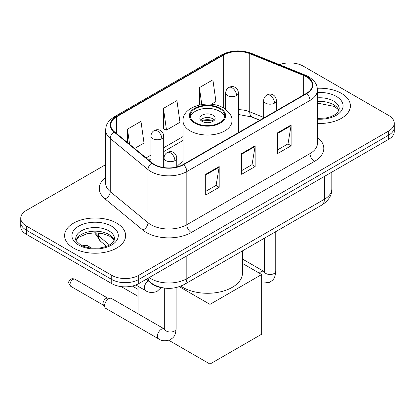 <?xml version="1.0" encoding="UTF-8"?>
<svg xmlns="http://www.w3.org/2000/svg" width="415" height="415" viewBox="0 0 415 415"><rect width="100%" height="100%" fill="white"/><g stroke="black" fill="none" stroke-linecap="round" stroke-linejoin="round"><path stroke-width="0.62" d="M183.025 161.508A33.693 19.453 0 0 0 176.769 166.897M259.816 120.277L250.328 116.439A25.429 14.681 0 0 0 249.27 116.034M163.489 287.953A19.074 11.013 180 0 1 151.428 283.45L146.319 279.238M105.643 164.646L26.337 210.436A19.074 11.013 0 0 0 20.75 218.223L20.75 226.528A19.074 11.013 0 0 0 26.337 234.314L111.749 283.627A19.074 11.013 0 0 0 138.719 283.627L388.663 139.321A19.074 11.013 0 0 0 394.25 131.534L394.25 127.384A19.074 11.013 0 0 1 388.663 135.171A19.074 11.013 0 0 0 394.25 127.384L394.25 123.229A19.074 11.013 0 0 0 388.663 115.443L303.251 66.13A19.074 11.013 0 0 0 279.414 64.667M20.75 218.223A19.074 11.013 0 0 0 26.337 226.009L111.749 275.321A19.074 11.013 0 0 0 138.719 275.321L138.719 279.471L388.663 135.171L138.719 279.471A19.074 11.013 0 0 1 111.749 279.471A19.074 11.013 0 0 0 138.719 279.471L138.719 283.627M26.337 226.009L26.337 230.159L111.749 279.471L26.337 230.159A19.074 11.013 0 0 1 20.75 222.373A19.074 11.013 0 0 0 26.337 230.159L26.337 234.314M341.462 93.385A30.518 17.617 0 0 0 317.319 88.286A30.518 17.617 0 0 1 341.462 93.385A30.518 17.617 0 0 1 350.4 105.841A30.518 17.617 0 0 0 341.462 93.385M116.693 223.151A30.518 17.617 0 0 0 83.436 219.333A30.518 17.617 0 0 0 64.6 235.611A30.518 17.617 0 0 0 73.538 248.066A30.518 17.617 0 0 0 106.795 251.889A30.518 17.617 0 0 0 125.631 235.611A30.518 17.617 0 0 0 116.693 223.151A30.518 17.617 0 0 0 83.436 219.333A30.518 17.617 0 0 0 64.6 235.611A30.518 17.617 0 0 0 73.538 248.066A30.518 17.617 0 0 0 106.795 251.889A30.518 17.617 0 0 0 125.631 235.611A30.518 17.617 0 0 0 116.693 223.151M306.4 76.77A20.345 11.745 180 0 1 312.355 85.075A20.345 11.745 180 0 1 306.4 93.38L183.222 164.496A20.345 11.745 180 0 1 152.175 162.929L114.405 131.788A20.345 11.745 180 0 1 110.727 125.05A20.345 11.745 180 0 1 116.688 116.745L223.69 54.967A20.345 11.745 180 0 1 249.742 53.649L303.681 75.457A20.345 11.745 180 0 1 306.4 76.77M306.758 76.562A20.854 12.04 0 0 0 303.972 75.214L250.038 53.41A20.854 12.04 0 0 0 223.332 54.759L116.325 116.537A20.854 12.04 0 0 0 113.99 131.954L151.76 163.095A20.854 12.04 0 0 0 183.586 164.703L306.758 93.588A20.854 12.04 0 0 0 306.758 76.562M205.7 174.305L205.7 195.071L219.187 187.284L219.187 166.519L205.7 174.305M205.7 191.388L216.091 185.391L219.136 167.209A5.084 2.936 -120 0 0 219.187 166.519M215.997 185.443L219.187 187.284M277.63 132.779L277.63 153.545L291.112 145.758L291.112 124.993L277.63 132.779M277.63 149.862L288.015 143.865L291.06 125.683A5.084 2.936 -120 0 0 291.112 124.993M287.922 143.917L291.112 145.758M241.665 153.545L241.665 174.305L255.152 166.524L255.152 145.758L241.665 153.545M241.665 170.622L252.05 164.625L255.095 146.448A5.084 2.936 -120 0 0 255.152 145.758M251.962 164.677L255.152 166.524M317.444 123.405A30.518 17.617 0 0 0 350.4 105.841A30.518 17.617 0 0 1 317.444 123.405M138.719 275.321L388.663 131.016A19.074 11.013 0 0 0 394.25 123.229M211.209 104.258L215.94 101.53L212.895 79.836L199.407 87.622L199.407 104.969M134.636 148.466L144.01 143.056L140.97 121.362L127.483 129.148L127.483 142.568M163.448 108.382L166.488 130.077L179.975 122.295L176.93 100.596L163.448 108.382L163.66 129.024M166.488 130.077L163.448 128.941M199.407 87.622L201.778 104.518M127.483 129.148L129.61 144.321M219.639 108.694A17.165 9.908 0 0 0 200.933 106.546A17.165 9.908 0 0 0 190.335 115.702A17.165 9.908 0 0 0 195.361 122.71A17.165 9.908 0 0 0 214.067 124.858A17.165 9.908 0 0 0 224.665 115.702A17.165 9.908 0 0 0 219.639 108.694M224.515 116.999A17.165 9.908 0 0 0 219.639 111.293A17.165 9.908 0 0 0 201.986 108.912A17.165 9.908 0 0 0 190.485 116.999M180.826 286.143A34.964 20.19 0 0 0 182.776 287.362A34.964 20.19 0 0 0 220.879 291.74A34.964 20.19 0 0 0 242.464 273.091L242.464 250.868M212.895 115.183A7.631 4.404 0 0 0 204.579 114.229A7.631 4.404 0 0 0 199.869 118.301A7.631 4.404 0 0 0 202.105 121.413A7.631 4.404 0 0 0 210.421 122.368A7.631 4.404 0 0 0 215.131 118.301A7.631 4.404 0 0 0 212.895 115.183M214.451 120.117A7.631 4.404 0 0 0 212.895 118.82A7.631 4.404 0 0 0 200.549 120.117M201.337 120.895A10.173 5.872 180 0 1 213.217 120.708L213.217 121.216M202.172 121.45A8.902 5.141 180 0 1 212.298 121.237L213.217 120.708M212.148 121.792L212.298 121.237M138.045 296.32L121.216 286.604M209.974 364.059L209.974 304.366L261.668 274.517L261.668 334.21L209.974 364.059L168.827 340.305M138.045 289.364L132.328 286.06M138.045 313.797L138.045 286.262M209.974 304.366L179.353 286.687M242.464 263.432L261.668 274.517M104.601 305.767A5.722 3.304 -60 0 1 108.647 298.759A5.722 3.304 -60 0 1 110.535 298.209A5.722 3.304 -60 0 1 111.505 298.473L164.283 328.945A5.722 3.304 -60 0 0 161.679 329.09A5.722 3.304 -60 0 0 161.425 329.23A5.722 3.304 -60 0 0 157.684 334.272A5.722 3.304 -60 0 0 158.561 338.853L105.784 308.387A5.722 3.304 -60 0 1 105.068 307.676A5.722 3.304 -60 0 1 104.601 305.767M105.068 307.676L103.366 304.942A4.134 2.386 -60 0 1 103.029 303.562A4.134 2.386 -60 0 1 105.95 298.499A4.134 2.386 -60 0 1 107.314 298.1L110.535 298.209M151.428 283.175L151.428 283.45M149.151 277.604A25.429 14.681 0 0 0 150.858 278.693A25.429 14.681 0 0 0 186.823 278.693L324.38 199.278A25.429 14.681 0 0 0 331.829 188.892C332.016 195.206 328.654 200.606 321.744 205.098L184.187 284.514A12.715 7.34 60 0 0 186.823 278.693L186.823 255.853M324.38 176.437L324.38 199.278A12.715 7.34 60 0 1 321.744 205.098M148.119 278.2A12.715 8.502 129.5 0 0 150.334 282.335L146.474 279.15M388.663 139.321L388.663 131.016M111.749 283.627L111.749 275.321M95.564 232.784A25.429 14.681 0 0 0 98.391 235.824L98.391 232.934M106.629 246.297L100.721 241.421A12.715 8.502 129.5 0 1 98.391 235.824L109.477 244.964M317.444 137.396A31.789 18.353 180 0 1 314.492 161.383L191.315 232.499A6.36 3.673 60 0 1 186.823 224.712L309.995 153.597A25.429 14.681 0 0 0 317.444 143.216L317.444 90.06A25.429 14.681 180 0 1 309.995 100.44A6.36 3.673 -120 0 0 306.758 93.588M191.315 232.499A31.789 18.353 180 0 1 146.365 232.499A31.789 18.353 180 0 1 142.802 230.045L105.031 198.904A31.789 18.353 180 0 1 105.643 177.366M150.858 224.712A25.429 14.681 0 0 0 186.823 224.712L186.823 171.556A25.429 14.681 180 0 1 148.01 169.595L110.24 138.454A25.429 14.681 180 0 1 105.643 130.035L105.643 183.186A25.429 14.681 0 0 0 110.24 191.611L148.01 222.751A25.429 14.681 0 0 0 150.858 224.712M317.444 90.06C317.034 85.692 316.629 82.056 308.677 76.77L305.336 75.146A6.36 2.978 112 0 0 303.972 75.214M305.336 75.146L251.397 53.343C240.866 49.613 230.87 50.158 221.413 54.962A6.36 3.673 60 0 1 223.332 54.759M116.325 116.537A6.36 3.673 -120 0 0 114.405 116.74C106.697 121.797 105.996 125.605 105.643 130.035M113.99 131.954A6.36 4.254 129.5 0 0 110.24 138.454L110.24 191.611A6.36 4.254 -50.5 0 1 105.031 198.904M251.397 53.343A6.36 2.978 112 0 0 250.038 53.41M151.76 163.095A6.36 4.254 129.5 0 0 148.01 169.595L148.01 222.751A6.36 4.254 -50.5 0 1 142.802 230.045M183.586 164.703A6.36 3.673 60 0 1 186.823 171.556L309.995 100.44L309.995 153.597A6.36 3.673 60 0 0 314.492 161.383M116.688 116.745L116.688 133.666M303.681 75.457L303.681 94.952M249.742 53.649L249.742 111.791A20.345 11.745 0 0 0 238.402 109.664M263.675 117.419L249.742 111.791A11.444 5.359 -68 0 0 252.019 116.983L238.402 114.504M223.69 54.967L223.69 108.108M183.025 136.582L163.692 147.745M150.972 155.085L146.085 157.907M241.665 154.204L255.095 146.448M277.63 133.438L291.06 125.683M205.7 174.964L219.136 167.209M338.941 110.556A19.375 11.189 0 0 0 333.587 104.679A19.375 11.189 0 0 0 317.444 101.493M317.444 118.446L325.801 118.036L331.071 116.651L335.668 114.296L337.675 112.527L339.263 108.958A19.375 11.189 0 0 0 333.587 101.047A19.375 11.189 0 0 0 317.444 97.857M317.444 119.157A23.193 13.389 0 0 0 340.814 111.609A23.193 13.389 0 0 0 336.285 96.373A23.193 13.389 0 0 0 317.444 92.524M194.687 123.099A18.12 10.463 0 0 0 220.313 123.099A18.12 10.463 0 0 0 220.313 108.305A18.12 10.463 0 0 0 194.687 108.305A18.12 10.463 0 0 0 194.687 123.099M231.975 136.348L231.975 120.895A24.475 14.131 180 0 1 216.869 133.952A24.475 14.131 180 0 1 190.195 130.886A24.475 14.131 180 0 1 183.025 120.895L183.025 164.61M114.172 240.327A19.375 11.189 0 0 0 108.818 234.449A19.375 11.189 0 0 0 89.365 231.674A19.375 11.189 0 0 0 76.059 240.327M108.818 230.813A19.375 11.189 0 0 0 87.7 228.39A19.375 11.189 0 0 0 75.738 238.724C74.721 239.325 76.35 241.38 80.624 244.892C86.211 247.942 93.017 248.917 101.032 247.807C108.144 246.074 113.01 244.658 114.493 238.724A19.375 11.189 0 0 0 108.818 230.813M78.715 245.078A23.193 13.389 0 0 0 111.516 245.078A23.193 13.389 0 0 0 111.516 226.144A23.193 13.389 0 0 0 78.715 226.144A23.193 13.389 0 0 0 78.715 245.078M274.528 103.117A6.36 3.673 0 0 0 276.39 100.518C276.115 96.721 273.641 95.165 273.371 95.113C271.529 93.816 269.356 93.78 266.85 95.014A6.36 3.673 60 0 1 270.03 95.331A6.36 3.673 -120 0 1 274.528 103.117A6.36 3.673 0 0 1 265.538 103.117A6.36 3.673 0 0 1 263.675 100.518C263.769 98.111 264.827 96.275 266.85 95.014M259.313 273.158A5.722 3.304 -60 0 1 261.04 271.716A5.722 3.304 -60 0 1 261.294 271.576A5.722 3.304 -60 0 1 263.899 271.431L242.464 259.053M264.127 272.432L264.308 271.197A5.722 3.304 -0 0 0 265.984 273.532A5.722 3.304 -0 0 0 273.817 273.672A5.722 3.304 -0 0 0 275.752 271.197C275.104 279.264 272.774 280.125 269.579 282.33L262.918 283.134L261.668 282.843M174.907 160.631A6.36 3.673 0 0 0 176.769 158.032C176.494 154.235 174.025 152.679 173.755 152.627C171.914 151.33 169.74 151.293 167.235 152.528A6.36 3.673 60 0 1 170.415 152.845A6.36 3.673 -120 0 1 174.907 160.631A6.36 3.673 0 0 1 165.917 160.631A6.36 3.673 0 0 1 164.055 158.032C164.153 155.625 165.212 153.789 167.235 152.528M72.952 279.451A4.134 2.386 -60 0 1 75.022 279.243C73.035 278.548 71.66 278.548 70.887 279.243A4.134 2.386 60 0 1 72.952 279.451A4.134 2.386 -60 0 0 70.254 283.092A4.134 2.386 -60 0 0 70.887 286.402L103.574 305.274M164.506 329.946L164.693 328.711A5.722 3.304 -0 0 0 166.368 331.046A5.722 3.304 -0 0 0 174.196 331.186A5.722 3.304 -0 0 0 176.136 328.711C175.483 336.778 173.159 337.639 169.963 339.844C165.18 341.296 161.378 340.969 158.561 338.853M236.54 95.564A6.36 3.673 0 0 0 238.402 92.965C238.127 89.168 235.658 87.612 235.383 87.56C233.546 86.263 231.373 86.232 228.867 87.461A6.36 3.673 60 0 1 232.047 87.778A6.36 3.673 -120 0 1 236.54 95.564A6.36 3.673 0 0 1 227.55 95.564A6.36 3.673 0 0 1 225.687 92.965C225.781 90.558 226.844 88.722 228.867 87.461M85.407 245.888A4.134 2.386 -60 0 1 87.472 245.685C85.49 244.99 84.11 244.99 83.337 245.685A4.134 2.386 60 0 1 85.407 245.888A4.134 2.386 -60 0 0 84.463 246.614M161.829 138.698A6.36 3.673 0 0 0 163.692 136.104C163.417 132.302 160.942 130.746 160.672 130.694C158.831 129.397 156.657 129.366 154.152 130.595A6.36 3.673 60 0 1 157.332 130.912A6.36 3.673 -120 0 1 161.829 138.698A6.36 3.673 0 0 1 152.834 138.698A6.36 3.673 0 0 1 150.972 136.104C151.07 133.692 152.129 131.856 154.152 130.595M161.191 287.611L156.88 291.543C152.097 292.995 148.3 292.668 145.478 290.552A5.722 3.304 -60 0 1 144.296 287.937A5.722 3.304 -60 0 1 148.357 280.919M184.187 284.514C173.958 289.654 163.723 289.654 153.493 284.514L150.334 282.335M331.829 188.892L331.829 172.137M100.721 241.421L94.667 232.784M221.413 54.962L114.405 116.74M183.025 140.452L163.692 151.615M150.972 158.955L148.85 160.185M259.956 120.194L252.019 116.983M338.848 110.774L337.675 109.015L334.376 106.427L317.444 103.096M231.975 120.895C232.514 116.584 229.687 112.283 223.493 107.993C209.061 99.061 182.175 106.224 183.025 120.895M114.078 240.544L112.906 238.786L109.607 236.192L102.79 233.624L95.097 232.784L86.901 233.754L79.249 237.079L77.034 239.133L76.153 240.539M264.293 271.638L263.899 271.431M275.752 231.653L275.752 271.197M276.39 110.706L276.39 100.518M264.308 238.257L264.308 271.197M263.675 118.052L263.675 100.518M164.672 329.152L164.283 328.945M176.136 287.585L176.136 328.711M176.769 167.006L176.769 158.032M164.693 288.119L164.693 328.711M164.055 167.608L164.055 158.032M75.022 279.243L107.703 298.115M70.887 286.402C67.137 281.463 68.828 281.749 70.887 279.243M238.402 132.639L238.402 92.965M225.687 109.441L225.687 92.965M163.692 167.551L163.692 136.104M145.478 290.552L135.84 284.991M87.472 245.685L91.725 248.139M82.87 246.002L83.337 245.685M150.972 161.938L150.972 136.104"/></g></svg>
